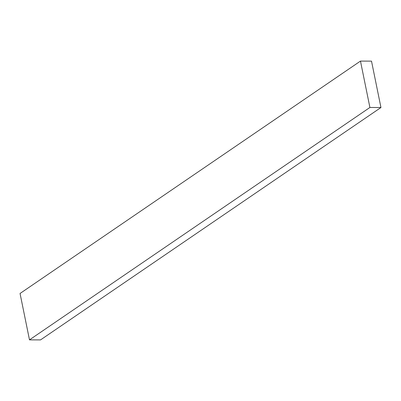 <?xml version="1.0" encoding="UTF-8"?>
<svg xmlns="http://www.w3.org/2000/svg" width="401" height="401" viewBox="0 0 401 401"><rect width="100%" height="100%" fill="white"/><g stroke="black" fill="none" stroke-linecap="round" stroke-linejoin="round"><path stroke-width="0.6" d="M380.95 107.523L40.531 339.908L29.489 339.863L20.05 293.477L360.469 61.092L371.511 61.137L380.95 107.523L369.907 107.478L360.469 61.092M369.907 107.478L29.489 339.863"/></g></svg>
